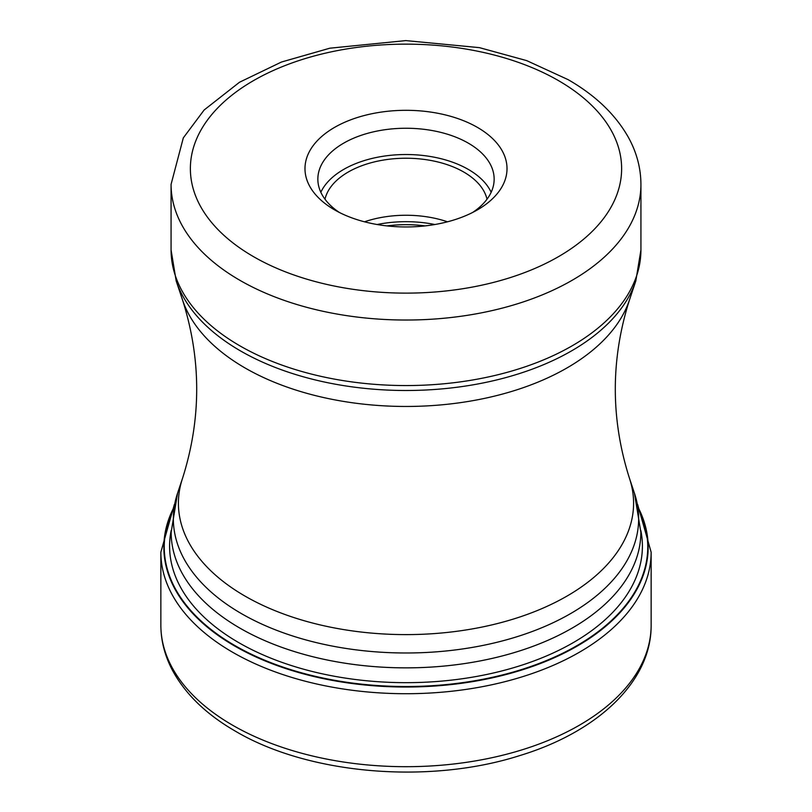 <?xml version="1.0" encoding="UTF-8"?>
<svg xmlns="http://www.w3.org/2000/svg" width="812" height="812" viewBox="0 0 812 812"><rect width="100%" height="100%" fill="white"/><g stroke="black" fill="none" stroke-linecap="round" stroke-linejoin="round"><path stroke-width="1.22" d="M173.423 508.86A241.753 139.573 180 0 0 235.054 645.641A241.753 139.573 0 0 0 528.409 667.312A241.753 139.573 0 0 0 638.577 508.86M334.574 127.393A101.013 58.322 0 0 0 334.564 209.872A101.013 58.322 0 0 0 334.574 209.872A101.013 58.322 0 0 0 477.426 209.872A101.013 58.322 0 0 0 477.436 209.872A101.013 58.322 0 0 0 477.426 127.393A101.013 58.322 0 0 0 334.574 127.393M472.574 212.5A88.153 50.892 0 0 0 494.153 179.137A88.153 50.892 0 0 0 468.331 143.156A88.153 50.892 0 0 0 343.669 143.156A88.153 50.892 0 0 0 317.847 179.137A88.153 50.892 0 0 0 339.426 212.5M320.841 192.271A88.153 50.892 180 0 1 383.152 156.259A88.153 50.892 180 0 1 468.331 169.424A88.153 50.892 180 0 1 491.158 192.271M487.007 199.204A81.718 47.177 0 0 0 463.784 172.053A81.718 47.177 0 0 0 379.772 160.725A81.718 47.177 0 0 0 324.993 199.204M364.486 221.798A81.718 47.177 180 0 1 447.513 221.798M160.857 625.169A245.143 141.532 0 0 0 232.658 725.248A245.143 141.532 0 0 0 499.816 755.921A245.143 141.532 0 0 0 651.143 625.169C651.559 681.633 597.348 732.18 519.335 755.718C428.624 784.625 308.398 774.455 235.318 731.135C206.248 714.357 185.278 694.047 172.408 670.215C164.765 655.72 160.908 640.709 160.857 625.169L160.857 552.19L174.367 504.475M651.143 625.169L651.143 552.19A245.143 141.532 180 0 1 499.816 682.943A245.143 141.532 180 0 1 232.658 652.269A245.143 141.532 180 0 1 160.857 552.19M638.374 507.865A242.159 139.806 180 0 1 529.536 667.464A242.159 139.806 180 0 1 234.769 646.068A242.159 139.806 180 0 1 173.626 507.865M640.841 530.52A236.393 136.487 0 0 1 508.87 669.068A236.393 136.487 0 0 1 238.84 642.688A236.393 136.487 180 0 1 171.159 530.52M634.446 493.219L640.851 532.266A234.851 135.594 180 0 1 495.868 657.537A234.851 135.594 180 0 1 239.936 628.143A234.851 135.594 180 0 1 239.804 628.062A234.851 135.594 180 0 1 171.149 532.266L177.554 493.219A232.658 134.325 0 0 0 241.347 613.567A232.658 134.325 0 0 0 241.489 613.649A232.658 134.325 0 0 0 515.082 637.308A232.658 134.325 0 0 0 634.446 493.219L629.462 478.319A227.583 131.392 180 0 1 512.707 619.272A227.583 131.392 180 0 1 245.072 596.13A227.583 131.392 180 0 1 182.538 478.319L177.554 493.219M182.538 478.319C201.417 418.87 201.417 359.411 182.538 299.963A227.583 131.392 0 0 0 245.072 367.978A227.583 131.392 0 0 0 472.685 400.692A227.583 131.392 0 0 0 629.462 299.963L635.816 280.962A234.049 135.127 180 0 1 474.584 384.563A234.049 135.127 180 0 1 240.504 350.916A234.049 135.127 180 0 1 240.362 350.835A234.049 135.127 180 0 1 176.184 280.962L171.068 249.923A234.932 135.634 0 0 0 239.743 345.75A234.932 135.634 0 0 0 239.875 345.831A234.932 135.634 0 0 0 495.899 375.235A234.932 135.634 0 0 0 640.932 249.923L640.932 184.395A234.932 135.634 180 0 1 495.899 309.707A234.932 135.634 180 0 1 239.875 280.302A234.932 135.634 180 0 1 239.682 280.191A234.932 135.634 180 0 1 171.068 184.395L171.068 249.923M253.527 256.663A215.627 124.49 180 0 1 253.344 256.551A215.627 124.49 180 0 1 253.618 80.55A215.627 124.49 180 0 1 558.473 80.601A215.627 124.49 180 0 1 558.656 80.713A215.627 124.49 180 0 1 558.382 256.714A215.627 124.49 180 0 1 253.527 256.663M425.173 225.898A88.153 50.892 0 0 0 386.827 225.898M377.123 224.518A87.188 50.334 180 0 1 434.877 224.518M651.143 552.19L637.633 504.475M629.462 478.319C610.583 418.87 610.583 359.411 629.462 299.963M182.538 299.963L176.184 280.962M640.932 184.395C640.851 168.246 636.781 152.757 628.711 137.939C615.872 114.918 595.673 95.481 568.126 79.647L526.683 60.616L479.425 47.644L405.807 40.6L329.814 48.202L281.47 62.027L239.499 82.245L204.147 109.985L183.319 137.878L171.068 184.395M635.816 280.962L640.932 249.923"/></g></svg>
